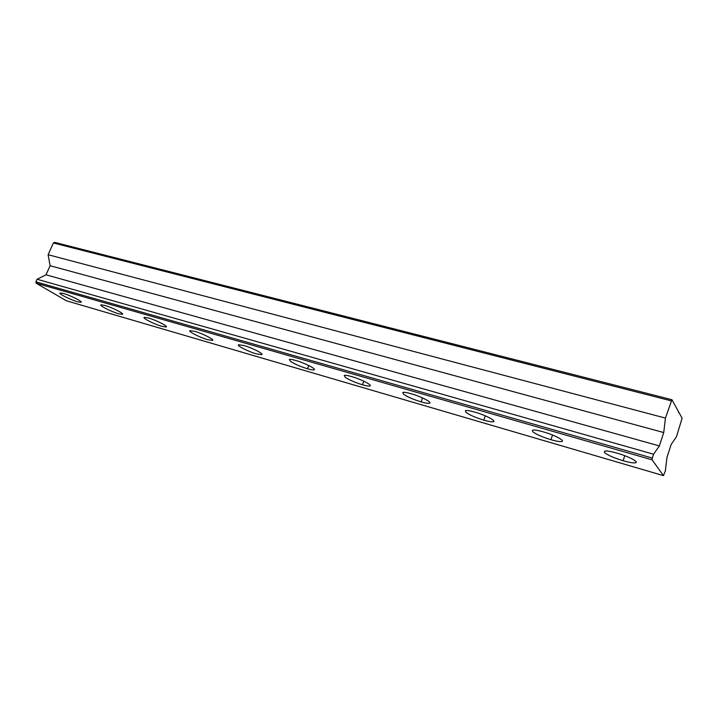 <?xml version="1.0" encoding="UTF-8"?>
<svg xmlns="http://www.w3.org/2000/svg" width="718" height="718" viewBox="0 0 718 718"><rect width="100%" height="100%" fill="white"/><g stroke="black" fill="none" stroke-linecap="round" stroke-linejoin="round"><path stroke-width="1.08" d="M256.263 353.839C248.141 351.56 236.312 345.511 238.573 344.748L243.949 345.537C252.18 347.826 264.116 353.965 261.765 354.665L256.263 353.839M207.655 339.677C199.864 337.496 187.829 331.375 189.983 330.648L194.766 331.348C202.647 333.538 214.79 339.749 212.546 340.413L207.655 339.677M161.819 326.331C154.361 324.24 142.128 318.056 144.183 317.365L148.455 317.993C156.003 320.084 168.335 326.358 166.19 326.986L161.819 326.331M118.533 313.721C111.389 311.729 98.976 305.482 100.942 304.827L104.765 305.392C111.99 307.385 124.51 313.721 122.455 314.313L118.533 313.721M77.598 301.793C70.75 299.891 58.176 293.59 60.043 292.98L63.48 293.483C70.409 295.394 83.082 301.766 81.125 302.323L77.598 301.793M307.475 368.756C300.6 366.665 294.981 364.223 290.619 361.459L289.318 359.485C290.18 359.144 292.352 359.485 295.834 360.508C304.387 362.787 316.656 369.061 314.125 369.815C313.227 370.156 311.011 369.797 307.475 368.756L308.758 365.516M362.446 384.767C355.15 382.55 349.415 380.055 345.241 377.291L344.227 375.433C345.223 375.065 347.674 375.442 351.578 376.582C360.544 378.987 372.597 385.171 369.941 385.961C368.899 386.329 366.395 385.934 362.446 384.767L363.811 381.204M421.08 401.856C413.326 399.495 407.465 396.937 403.525 394.182L402.807 392.459C403.956 392.055 406.729 392.486 411.127 393.76C420.524 396.291 432.353 402.367 429.57 403.202C428.359 403.606 425.532 403.157 421.08 401.856L422.543 397.943M483.77 420.111C475.504 417.607 469.527 414.986 465.847 412.249L465.417 410.678C466.763 410.22 469.913 410.714 474.885 412.15C484.74 414.816 496.335 420.784 493.428 421.645C492.01 422.094 488.796 421.583 483.77 420.111L485.314 415.848M550.948 439.685C542.117 437.002 536.014 434.318 532.648 431.617L532.496 430.199C534.066 429.696 537.665 430.261 543.311 431.886C553.641 434.686 565.012 440.538 561.97 441.435C560.309 441.929 556.638 441.346 550.948 439.685L552.555 435.045M623.107 460.705C613.648 457.842 607.419 455.077 604.43 452.43L604.529 451.173C606.369 450.626 610.506 451.272 616.933 453.121C627.765 456.074 638.921 461.8 635.744 462.724C633.797 463.263 629.587 462.589 623.107 460.705L624.777 455.697M671.922 399.702L665.442 418.082L48.106 254.719L53.392 242.962L54.667 242.361L671.922 399.702L682.1 418.217L676.509 436.625L671.186 444.424L666.977 457.339L665.335 470.963L663.477 475.639L652.106 459.834L36.151 283.206L66.343 300.761L663.477 475.639M48.106 254.719L50.098 265.723L663.737 432.55L659.366 445.914L653.577 454.216L37.076 279.248L35.9 281.86L36.151 283.206M35.9 281.86L652.312 458.075L653.577 454.216M652.312 458.075L652.106 459.834M663.737 432.55L665.442 418.082M679.022 412.617L678.528 412.482M50.098 265.723L46.024 274.814L37.076 279.248M46.024 274.814L659.366 445.914M53.392 242.962L671.115 400.815M261.953 354.207L261.765 354.665M314.125 369.815L314.331 369.294M369.941 385.961L370.174 385.36M429.57 403.202L429.831 402.511M493.428 421.645L493.706 420.874M561.97 441.435L562.275 440.565M635.744 462.724L636.067 461.755"/></g></svg>
